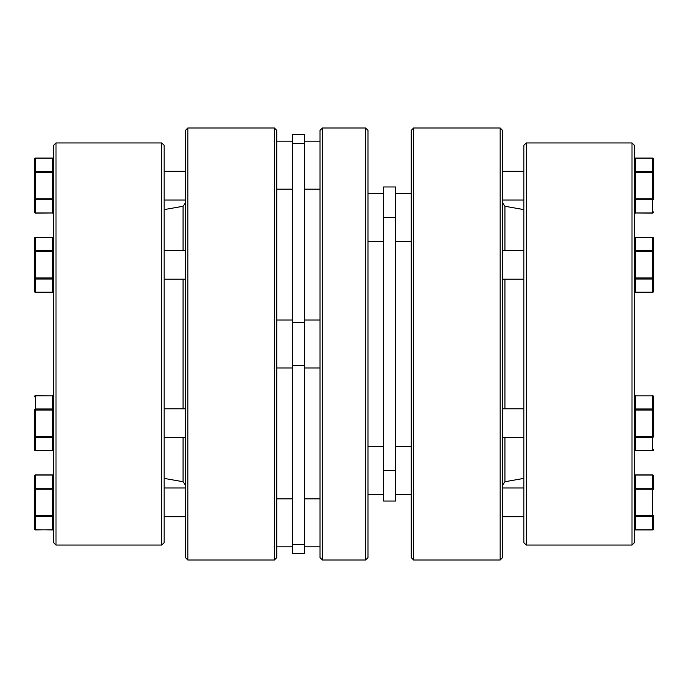 <?xml version="1.0" encoding="UTF-8"?>
<svg xmlns="http://www.w3.org/2000/svg" width="688" height="688" viewBox="0 0 688 688"><rect width="100%" height="100%" fill="white"/><g stroke="black" fill="none" stroke-linecap="round" stroke-linejoin="round"><path stroke-width="1.03" d="M53.604 542.651L53.604 145.349L56.003 142.949L56.003 545.051L53.604 542.651M164.165 478.392L183.068 481.729L183.068 437.594M183.068 408.792L183.068 279.208M161.766 142.949L164.165 145.349L164.165 542.651L161.766 545.051L161.766 142.949L56.003 142.949M187.833 559.998L185.433 557.598L185.433 130.402L187.833 128.002L187.833 559.998L274.4 559.998L274.4 128.002L187.833 128.002M274.4 128.002L276.8 130.402L276.8 557.598L274.4 559.998M183.068 250.406L183.068 206.271L185.433 202.9M52.4 199.812A1.204 1.041 0 0 0 53.604 198.772L52.4 198.772L52.4 172.447L53.604 172.447A1.204 1.041 0 0 0 52.4 171.407L52.4 158.24L35.604 158.24L35.604 171.407L52.4 171.407L52.4 172.447L35.604 172.447L35.604 198.772L52.4 198.772L52.4 199.812L35.604 199.812L35.604 212.97L52.4 212.97A1.204 1.041 0 0 0 53.604 211.938A1.204 1.204 0 0 1 52.4 213.134L52.4 199.812M35.604 212.97L35.604 212.97A1.204 1.041 -0 0 1 34.4 211.938L34.4 159.281L34.4 172.447L35.604 172.447L35.604 171.407A1.204 1.041 180 0 0 34.4 172.447M34.4 198.772A1.204 1.041 0 0 0 35.604 199.812L35.604 198.772L34.4 198.772M34.4 277.969A1.204 1.041 0 0 0 35.604 279.01L35.604 277.969L34.4 277.969L34.4 291.127L34.4 238.478L34.4 251.645L35.604 251.645L35.604 277.969L52.4 277.969L52.4 251.645L35.604 251.645L35.604 250.604A1.204 1.041 180 0 0 34.4 251.645M34.4 410.031L35.604 410.031L35.604 408.99L52.4 408.99L52.4 410.031L35.604 410.031L35.604 436.355L52.4 436.355L52.4 437.396A1.204 1.041 180 0 0 53.604 436.355L52.4 436.355L52.4 410.031L53.604 410.031A1.204 1.041 180 0 0 52.4 408.99L52.4 395.669A1.204 1.204 0 0 1 53.604 396.873A1.204 1.041 180 0 0 52.4 395.832L35.604 395.832L35.604 408.99A1.204 1.041 180 0 0 34.4 410.031L34.4 436.355A1.204 1.041 -0 0 0 35.604 437.396L35.604 450.563L52.4 450.563L52.4 437.396L35.604 437.396L35.604 436.355L34.4 436.355L34.4 449.522A1.204 1.204 0 0 0 35.604 450.726L35.604 450.563A1.204 1.041 180 0 1 34.4 449.522M35.604 529.76L35.604 529.76A1.204 1.041 180 0 1 34.4 528.719L34.4 515.553L52.4 515.553L52.4 488.188A1.204 1.041 180 0 1 53.604 489.228L35.604 489.228L35.604 529.76L52.4 529.923A1.204 1.204 0 0 0 53.604 528.719A1.204 1.041 180 0 1 52.4 529.76L52.4 516.593A1.204 1.041 180 0 0 53.604 515.553L52.4 515.553L52.4 516.593L35.604 516.593A1.204 1.041 180 0 1 34.4 515.553L34.4 476.062A1.204 1.041 0 0 1 35.604 475.03L35.604 488.188L52.4 488.188L52.4 475.03L35.604 475.03M35.604 489.228L34.4 489.228A1.204 1.041 180 0 1 35.604 488.188L35.604 489.228M35.604 395.832A1.204 1.041 180 0 0 34.4 396.873A1.204 1.204 0 0 1 35.604 395.669L52.4 395.832M53.604 291.127A1.204 1.204 0 0 1 52.4 292.331L52.4 292.168A1.204 1.041 0 0 0 53.604 291.127M52.4 237.274A1.204 1.204 0 0 1 53.604 238.478A1.204 1.041 180 0 0 52.4 237.437L35.604 237.437A1.204 1.041 180 0 0 34.4 238.478A1.204 1.204 0 0 1 35.604 237.274L35.604 250.604L52.4 250.604L52.4 237.274L35.604 237.437M52.4 292.331L35.604 292.331A1.204 1.204 0 0 1 34.4 291.127A1.204 1.041 -0 0 0 35.604 292.168L52.4 292.168L52.4 279.01A1.204 1.041 0 0 0 53.604 277.969L52.4 277.969L52.4 279.01L35.604 279.01L35.604 292.168M53.604 251.645A1.204 1.041 180 0 0 52.4 250.604L52.4 251.645L53.604 251.645M635.6 292.168A1.204 1.041 180 0 1 634.396 291.127A1.204 1.204 0 0 0 635.6 292.331L635.6 279.01A1.204 1.041 180 0 1 634.396 277.969L635.6 277.969L635.6 251.645L652.396 251.645L652.396 277.969L635.6 277.969L635.6 279.01L652.396 279.01L652.396 292.168L635.6 292.168M634.396 238.478A1.204 1.204 0 0 1 635.6 237.274A1.204 1.204 0 0 0 634.396 238.478A1.204 1.041 0 0 1 635.6 237.437L652.396 237.437A1.204 1.041 0 0 1 653.6 238.478L653.6 251.645L653.6 238.478A1.204 1.204 0 0 0 652.396 237.274L652.396 250.604A1.204 1.041 0 0 1 653.6 251.645L653.6 238.478A1.204 1.204 0 0 0 652.396 237.274L635.6 237.274L635.6 251.645L634.396 251.645A1.204 1.041 0 0 1 635.6 250.604L652.396 250.604L652.396 251.645L653.6 251.645L653.6 277.969A1.204 1.041 180 0 1 652.396 279.01L652.396 277.969L653.6 277.969L653.6 291.127A1.204 1.041 180 0 1 652.396 292.168L652.396 292.168M635.6 198.772L634.396 198.772A1.204 1.041 180 0 0 635.6 199.812L652.396 199.812L652.396 212.97L635.6 212.97A1.204 1.041 180 0 1 634.396 211.938A1.204 1.204 0 0 0 635.6 213.134L635.6 172.447L634.396 172.447A1.204 1.041 180 0 1 635.6 171.407L635.6 158.24L652.396 158.24L652.396 171.407L635.6 171.407L635.6 172.447L652.396 172.447L652.396 198.772L635.6 198.772M653.6 198.772L652.396 198.772L652.396 199.812A1.204 1.041 180 0 0 653.6 198.772L653.6 159.281A1.204 1.041 180 0 0 652.396 158.24L652.396 158.24M635.6 212.97L652.396 213.134A1.204 1.204 0 0 0 653.6 211.938A1.204 1.041 180 0 1 652.396 212.97L652.396 212.97M653.6 172.447L652.396 172.447L652.396 171.407A1.204 1.041 -0 0 1 653.6 172.447M653.6 410.031L652.396 410.031L652.396 436.355L635.6 436.355L635.6 437.396A1.204 1.041 0 0 1 634.396 436.355L635.6 436.355L635.6 410.031L652.396 410.031L652.396 408.99L635.6 408.99L635.6 410.031L634.396 410.031A1.204 1.041 0 0 1 635.6 408.99L635.6 395.669A1.204 1.204 0 0 0 634.396 396.873A1.204 1.041 -0 0 1 635.6 395.832L652.396 395.832L652.396 408.99A1.204 1.041 0 0 1 653.6 410.031L653.6 396.873A1.204 1.204 0 0 0 652.396 395.669L652.396 395.832A1.204 1.041 0 0 1 653.6 396.873L653.6 436.355A1.204 1.041 180 0 1 652.396 437.396L652.396 450.563L635.6 450.563L635.6 437.396L652.396 437.396L652.396 436.355L653.6 436.355M631.997 545.051L634.396 542.651L634.396 145.349L631.997 142.949L631.997 545.051L526.234 545.051L526.234 142.949L631.997 142.949M504.932 408.792L504.932 279.208M504.932 250.406L504.932 206.271L502.567 202.9M526.234 142.949L523.835 145.349L523.835 542.651L526.234 545.051M500.167 559.998L502.567 557.598L502.567 130.402L500.167 128.002L500.167 559.998L413.6 559.998L413.6 128.002L411.2 130.402L411.2 557.598L413.6 559.998M523.835 478.392L504.932 481.729L504.932 437.594M365.603 128.002L368.003 130.402L368.003 557.598L365.603 559.998L365.603 128.002L322.397 128.002L322.397 559.998L319.997 557.598L319.997 130.402L322.397 128.002M319.997 141.16L304.397 141.16M319.997 189.166L304.397 189.166M292.4 141.16L276.8 141.16M292.4 189.166L276.8 189.166M319.997 546.84L304.397 546.84M319.997 498.834L304.397 498.834M292.4 546.84L276.8 546.84M292.4 498.834L276.8 498.834M304.397 553.419L292.4 553.419L292.4 134.581L304.397 134.581L304.397 553.419M383.603 470.454L383.603 501.036L395.6 501.036L395.6 186.964L383.603 186.964L383.603 470.454L395.6 470.454M383.603 186.964L395.6 186.964M653.6 489.228A1.204 1.041 0 0 0 652.396 488.188L652.396 515.553L634.396 515.553A1.204 1.041 0 0 0 635.6 516.593L652.396 516.593A1.204 1.041 0 0 0 653.6 515.553L653.6 528.719A1.204 1.041 0 0 1 652.396 529.76L635.6 529.76L635.6 489.228L653.6 489.228L653.6 476.062A1.204 1.041 180 0 0 652.396 475.03L652.396 488.188L635.6 488.188L635.6 475.03L652.396 475.03M652.396 529.76L652.396 515.553L653.6 515.553M634.396 489.228L635.6 489.228L635.6 488.188A1.204 1.041 0 0 0 634.396 489.228M653.6 528.719A1.204 1.204 0 0 1 652.396 529.923L635.6 529.923A1.204 1.204 0 0 1 634.396 528.719A1.204 1.041 0 0 0 635.6 529.76L635.6 529.76M52.4 212.97L35.604 213.134A1.204 1.204 0 0 1 34.4 211.938M52.4 158.24A1.204 1.041 180 0 1 53.604 159.281A1.204 1.204 0 0 0 52.4 158.077L35.604 158.077A1.204 1.204 0 0 0 34.4 159.281A1.204 1.041 0 0 1 35.604 158.24L35.604 158.24M52.4 475.03A1.204 1.041 0 0 1 53.604 476.062A1.204 1.204 0 0 0 52.4 474.866L35.604 474.866A1.204 1.204 0 0 0 34.4 476.062M34.4 528.719A1.204 1.204 0 0 0 35.604 529.923L52.4 529.76M35.604 450.563L52.4 450.726A1.204 1.204 0 0 0 53.604 449.522A1.204 1.041 -0 0 1 52.4 450.563M635.6 158.24L635.6 158.24A1.204 1.041 0 0 0 634.396 159.281A1.204 1.204 0 0 1 635.6 158.077L652.396 158.077A1.204 1.204 0 0 1 653.6 159.281M304.397 365.62L292.4 365.62M304.397 322.38L292.4 322.38M304.397 544.457L292.4 544.457M304.397 143.543L292.4 143.543M383.603 217.546L395.6 217.546M652.396 395.832L635.6 395.832M652.396 450.563A1.204 1.041 -0 0 0 653.6 449.522A1.204 1.204 0 0 1 652.396 450.726L635.6 450.726A1.204 1.204 0 0 1 634.396 449.522A1.204 1.041 180 0 0 635.6 450.563M635.6 475.03A1.204 1.041 180 0 0 634.396 476.062A1.204 1.204 0 0 1 635.6 474.866L652.396 474.866A1.204 1.204 0 0 1 653.6 476.062M183.068 481.729L185.433 485.1M161.766 545.051L56.003 545.051M164.165 209.608L183.068 206.271M185.433 200.01L164.165 200.01M185.433 171.209L164.165 171.209M185.433 487.99L164.165 487.99M185.433 516.791L164.165 516.791M185.433 437.594L164.165 437.594M185.433 408.792L164.165 408.792M185.433 279.208L164.165 279.208M185.433 250.406L164.165 250.406M502.567 250.406L523.835 250.406M502.567 279.208L523.835 279.208M635.6 292.331L652.396 292.331A1.204 1.204 0 0 0 653.6 291.127M502.567 171.209L523.835 171.209M502.567 200.01L523.835 200.01M500.167 128.002L413.6 128.002M523.835 209.608L504.932 206.271M504.932 481.729L502.567 485.1M368.003 193.543L383.603 193.543L368.003 193.543M395.6 193.543L411.2 193.543L395.6 193.543M395.6 446.46L411.2 446.46L395.6 446.46M368.003 446.46L383.603 446.46L368.003 446.46M365.603 559.998L322.397 559.998M292.4 368.003L276.8 368.003M319.997 368.003L304.397 368.003M319.997 319.997L304.397 319.997M292.4 319.997L276.8 319.997M368.003 494.457L383.603 494.457M395.6 494.457L411.2 494.457M395.6 241.54L411.2 241.54M368.003 241.54L383.603 241.54M502.567 408.792L523.835 408.792M502.567 437.594L523.835 437.594M502.567 516.791L523.835 516.791M502.567 487.99L523.835 487.99"/></g></svg>
